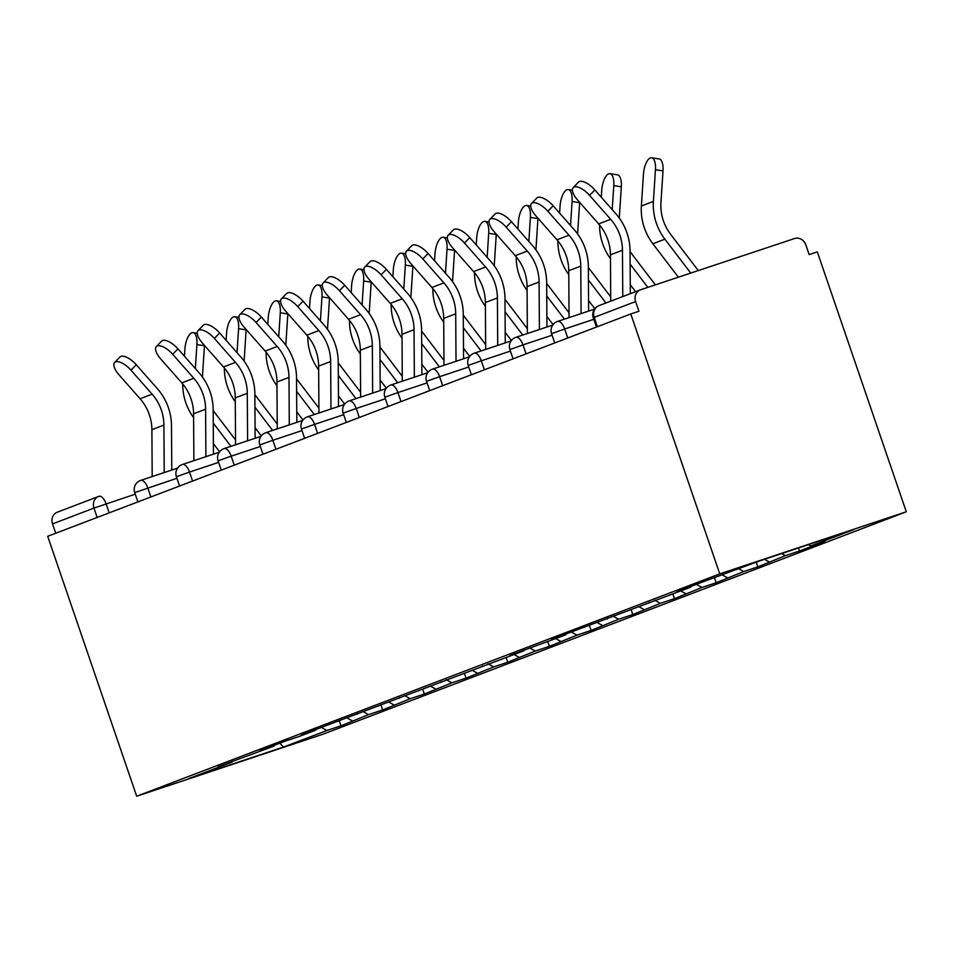 <?xml version="1.0" encoding="UTF-8"?>
<svg xmlns="http://www.w3.org/2000/svg" width="954" height="954" viewBox="0 0 954 954"><rect width="100%" height="100%" fill="white"/><g stroke="black" fill="none" stroke-linecap="round" stroke-linejoin="round"><path stroke-width="1.43" d="M599.243 305.554A9.612 8.598 69.1 0 0 598.933 305.662L640.349 289.861A9.612 8.598 69.1 0 1 640.659 289.754L794.563 238.524A9.612 8.598 69.1 0 1 805.832 244.904L809.159 254.599L817.316 251.88L906.3 511.785L323.227 734.127L136.684 796.22L719.757 573.879L906.3 511.785M808.432 544.662L810.781 545.986L854.2 529.434L759.575 560.928L702.001 582.19L676.624 591.874L690.756 587.163L691.113 586.34M810.781 545.986L824.912 541.276L799.535 550.959L798.51 547.966M781.672 553.57L785.392 555.669L799.535 550.959M785.392 555.669L757.846 566.855L756.248 562.192M738.861 568.822L743.703 571.565L757.846 566.855M743.703 571.565L716.156 582.751L714.534 578.017M696.444 584.313L702.013 587.461L716.156 582.751M702.013 587.461L674.466 598.647L672.844 593.913M654.766 600.209L660.335 603.357L674.466 598.647M660.335 603.357L632.788 614.543L631.166 609.809M613.076 616.105L618.645 619.253L632.788 614.543M618.645 619.253L591.098 630.439L589.477 625.705M571.386 632.001L576.955 635.149L591.098 630.439M576.955 635.149L549.409 646.335L547.787 641.601M529.697 647.897L535.277 651.045L549.409 646.335M535.277 651.045L507.731 662.231L506.109 657.497M488.019 663.793L493.588 666.941L507.731 662.231M493.588 666.941L466.041 678.127L464.419 673.393M446.329 679.689L451.898 682.837L466.041 678.127M451.898 682.837L424.351 694.023L422.729 689.289M404.639 695.585L410.208 698.733L424.351 694.023M410.208 698.733L382.661 709.919L381.051 705.185M362.961 711.481L368.53 714.629L382.661 709.919M368.53 714.629L340.983 725.815L339.362 721.081M321.271 727.377L326.84 730.525L340.983 725.815M326.84 730.525L283.421 747.077L188.785 778.583L232.216 762.019L232.561 761.197M690.756 587.163L576.943 629.879L551.567 639.562L565.698 634.851L509.877 655.458L524.02 650.747L301.44 734.938L315.583 730.227L299.282 736.44L285.139 741.151L259.762 750.834L273.893 746.123L218.072 766.73L232.216 762.019M764.5 559.282L769.091 561.882M722.56 575.035L727.401 577.778M649.078 603.059L649.424 602.236M680.87 590.931L685.711 593.674M607.388 618.955L607.734 618.132M639.18 606.827L644.033 609.57M565.698 634.851L566.056 634.028M597.502 622.723L602.344 625.466M524.02 650.747L524.366 649.924M555.812 638.62L560.654 641.362M482.33 666.643L482.676 665.82M514.123 654.516L518.976 657.258M440.641 682.539L440.998 681.716M472.445 670.412L477.286 673.154M398.951 698.435L399.309 697.612M430.755 686.308L435.596 689.05M357.273 714.331L357.619 713.509M389.065 702.204L393.919 704.946M315.583 730.227L315.929 729.405M347.375 718.1L352.229 720.842M273.893 746.123L274.251 745.301M97.153 517.45L93.957 508.1L52.542 523.901L55.737 533.238M52.542 523.901A9.612 8.598 -110.9 0 1 57.276 512.203A9.612 8.598 -110.9 0 1 57.586 512.095M279.832 743.178L283.421 747.077M136.684 796.22L47.7 536.303L630.773 313.961L719.757 573.879M630.773 313.961L638.93 311.254L635.614 301.559L594.199 317.348L597.395 326.697M640.349 289.861A9.612 8.598 69.1 0 0 635.614 301.559M114.647 362.472L119.918 357.034A14.405 5.939 44.1 0 1 136.291 364.762L131.008 370.212A14.405 5.939 -135.9 0 0 114.647 362.472A14.405 5.939 -135.9 0 0 118.988 374.803L140.095 398.76A42.906 38.398 -110.9 0 1 149.325 414.716A42.906 38.398 -110.9 0 1 151.889 429.682L152.199 476.571M131.008 370.212L152.115 394.169A42.906 38.398 -110.9 0 1 161.357 410.137A42.906 38.398 -110.9 0 1 163.909 425.09L164.219 472.576M171.768 470.06L171.482 425.651A51.242 45.852 69.1 0 0 168.429 407.775A51.242 45.852 69.1 0 0 157.398 388.719L136.291 364.762M193.602 417.661A51.242 45.852 -110.9 0 1 185.768 402.588A51.242 45.852 -110.9 0 1 182.715 383.949M195.343 368.59L196.918 344.585A14.405 5.724 -81.1 0 0 193.125 332.636A14.405 5.724 -81.1 0 0 184.885 349.164L184.432 356.2M204.478 345.42A14.405 5.724 98.9 0 1 204.454 345.765L202.427 377.009M230.951 446.317L213.255 423.099M219.599 451.791L213.386 443.634M213.171 410.59L235.531 439.913M156.325 346.576L161.608 341.138A14.405 5.939 44.1 0 1 177.969 348.866L172.698 354.316A14.405 5.939 -135.9 0 0 156.325 346.576A14.405 5.939 -135.9 0 0 160.666 358.895L181.785 382.864A42.906 38.398 -110.9 0 1 191.015 398.82A42.906 38.398 -110.9 0 1 193.579 413.786L193.877 460.675M172.698 354.316L193.805 378.273A42.906 38.398 -110.9 0 1 203.035 394.24A42.906 38.398 -110.9 0 1 205.599 409.194L205.909 456.68M213.457 454.164L213.171 409.755A51.242 45.852 69.1 0 0 210.107 391.879A51.242 45.852 69.1 0 0 199.088 372.823L177.969 348.866M198.015 330.68L203.297 325.231A14.405 5.939 44.1 0 1 219.658 332.97L214.376 338.42A14.405 5.939 -135.9 0 0 198.015 330.68A14.405 5.939 -135.9 0 0 202.355 342.999L223.463 366.968A42.906 38.398 -110.9 0 1 232.704 382.924A42.906 38.398 -110.9 0 1 235.256 397.89L235.566 444.779M214.376 338.42L235.495 362.377A42.906 38.398 -110.9 0 1 244.725 378.344A42.906 38.398 -110.9 0 1 247.289 393.298L247.599 440.784M255.147 438.268L254.849 393.859A51.242 45.852 69.1 0 0 251.796 375.983A51.242 45.852 69.1 0 0 240.766 356.927L219.658 332.97M239.704 314.784L244.987 309.334A14.405 5.939 44.1 0 1 261.348 317.074L256.066 322.524A14.405 5.939 -135.9 0 0 239.704 314.784A14.405 5.939 -135.9 0 0 244.045 327.103L265.152 351.072A42.906 38.398 -110.9 0 1 274.394 367.028A42.906 38.398 -110.9 0 1 276.946 381.994L277.256 428.883M256.066 322.524L277.185 346.481A42.906 38.398 -110.9 0 1 286.415 362.448A42.906 38.398 -110.9 0 1 288.979 377.402L289.289 424.888M296.825 422.372L296.539 377.951A51.242 45.852 69.1 0 0 293.486 360.087A51.242 45.852 69.1 0 0 282.456 341.031L261.348 317.074M281.394 298.888L286.665 293.438A14.405 5.939 44.1 0 1 303.026 301.178L297.755 306.628A14.405 5.939 -135.9 0 0 281.394 298.888A14.405 5.939 -135.9 0 0 285.723 311.207L306.842 335.176A42.906 38.398 -110.9 0 1 316.072 351.132A42.906 38.398 -110.9 0 1 318.636 366.097L318.946 412.987M297.755 306.628L318.863 330.585A42.906 38.398 -110.9 0 1 328.104 346.552A42.906 38.398 -110.9 0 1 330.656 361.506L330.966 408.992M338.515 406.476L338.229 362.055A51.242 45.852 69.1 0 0 335.164 344.191A51.242 45.852 69.1 0 0 324.145 325.135L303.026 301.178M323.072 282.992L328.355 277.542A14.405 5.939 44.1 0 1 344.716 285.282L339.445 290.731A14.405 5.939 -135.9 0 0 323.072 282.992A14.405 5.939 -135.9 0 0 327.413 295.311L348.532 319.28A42.906 38.398 -110.9 0 1 357.762 335.236A42.906 38.398 -110.9 0 1 360.326 350.201L360.624 397.091M339.445 290.731L360.552 314.689A42.906 38.398 -110.9 0 1 369.782 330.656A42.906 38.398 -110.9 0 1 372.346 345.61L372.656 393.096M380.205 390.58L379.907 346.159A51.242 45.852 69.1 0 0 376.854 328.295A51.242 45.852 69.1 0 0 365.835 309.239L344.716 285.282M235.292 401.765A51.242 45.852 -110.9 0 1 227.457 386.692A51.242 45.852 -110.9 0 1 224.393 368.053M237.033 352.694L238.595 328.689A14.405 5.724 -81.1 0 0 234.815 316.74A14.405 5.724 -81.1 0 0 226.575 333.268L226.11 340.304M246.168 329.524A14.405 5.724 98.9 0 1 246.144 329.869L244.117 361.113M272.641 430.421L254.945 407.203M261.289 435.895L255.076 427.738M254.861 394.694L277.22 424.017M276.97 385.869A51.242 45.852 -110.9 0 1 269.135 370.796A51.242 45.852 -110.9 0 1 266.083 352.157M278.723 336.798L280.285 312.793A14.405 5.724 -81.1 0 0 276.493 300.844A14.405 5.724 -81.1 0 0 268.265 317.372L267.8 324.408M287.858 313.627A14.405 5.724 98.9 0 1 287.834 313.973L285.795 345.217M314.331 414.525L296.622 391.307M302.978 419.998L296.766 411.842M296.539 378.798L318.91 408.121M318.66 369.973A51.242 45.852 -110.9 0 1 310.825 354.9A51.242 45.852 -110.9 0 1 307.772 336.261M320.413 320.902L321.975 296.897A14.405 5.724 -81.1 0 0 318.183 284.948A14.405 5.724 -81.1 0 0 309.943 301.476L309.49 308.512M329.535 297.731A14.405 5.724 98.9 0 1 329.524 298.077L327.484 329.321M356.009 398.629L338.312 375.411M344.668 404.102L338.443 395.946M338.229 362.902L360.6 392.225M360.35 354.077A51.242 45.852 -110.9 0 1 352.515 339.004A51.242 45.852 -110.9 0 1 349.462 320.365M362.091 305.006L363.653 281.001A14.405 5.724 -81.1 0 0 359.873 269.052A14.405 5.724 -81.1 0 0 351.632 285.58L351.179 292.616M371.225 281.835A14.405 5.724 98.9 0 1 371.201 282.181L369.174 313.425M397.699 382.733L380.002 359.515M386.346 388.206L380.133 380.05M379.919 347.006L402.278 376.329M402.028 338.181A51.242 45.852 -110.9 0 1 394.193 323.108A51.242 45.852 -110.9 0 1 391.14 304.469M403.781 289.11L405.343 265.105A14.405 5.724 -81.1 0 0 401.562 253.156A14.405 5.724 -81.1 0 0 393.322 269.684L392.857 276.72M412.915 265.939A14.405 5.724 98.9 0 1 412.891 266.285L410.852 297.529M439.389 366.837L421.68 343.619M428.036 372.31L421.823 364.154M421.608 331.11L443.968 360.433M364.762 267.096L370.045 261.646A14.405 5.939 44.1 0 1 386.406 269.386L381.123 274.835A14.405 5.939 -135.9 0 0 364.762 267.096A14.405 5.939 -135.9 0 0 369.103 279.415L390.21 303.384A42.906 38.398 -110.9 0 1 399.452 319.34A42.906 38.398 -110.9 0 1 402.004 334.305L402.314 381.195M381.123 274.835L402.242 298.793A42.906 38.398 -110.9 0 1 411.472 314.76A42.906 38.398 -110.9 0 1 414.036 329.714L414.346 377.2M421.895 374.683L421.596 330.263A51.242 45.852 69.1 0 0 418.544 312.399A51.242 45.852 69.1 0 0 407.513 293.343L386.406 269.386M443.717 322.285A51.242 45.852 -110.9 0 1 435.883 307.212A51.242 45.852 -110.9 0 1 432.83 288.573M445.47 273.214L447.032 249.209A14.405 5.724 -81.1 0 0 443.24 237.26A14.405 5.724 -81.1 0 0 435 253.788L434.547 260.824M454.593 250.043A14.405 5.724 98.9 0 1 454.581 250.389L452.542 281.633M481.078 350.941L463.37 327.723M469.726 356.414L463.501 348.258M463.286 315.214L485.658 344.537M406.452 251.2L411.723 245.75A14.405 5.939 44.1 0 1 428.096 253.49L422.813 258.939A14.405 5.939 -135.9 0 0 406.452 251.2A14.405 5.939 -135.9 0 0 410.792 263.519L431.9 287.488A42.906 38.398 -110.9 0 1 441.13 303.444A42.906 38.398 -110.9 0 1 443.693 318.409L444.004 365.299M422.813 258.939L443.92 282.897A42.906 38.398 -110.9 0 1 453.162 298.864A42.906 38.398 -110.9 0 1 455.714 313.818L456.024 361.304M463.572 358.787L463.286 314.367A51.242 45.852 69.1 0 0 460.233 296.503A51.242 45.852 69.1 0 0 449.203 277.447L428.096 253.49M485.407 306.389A51.242 45.852 -110.9 0 1 477.572 291.316A51.242 45.852 -110.9 0 1 474.52 272.677M487.148 257.318L488.71 233.313A14.405 5.724 -81.1 0 0 484.93 221.364A14.405 5.724 -81.1 0 0 476.69 237.892L476.237 244.928M496.283 234.147A14.405 5.724 98.9 0 1 496.259 234.493L494.232 265.737M522.756 335.045L505.06 311.827M511.404 340.518L505.191 332.362M504.976 299.317L527.335 328.641M448.13 235.304L453.412 229.854A14.405 5.939 44.1 0 1 469.773 237.594L464.503 243.043A14.405 5.939 -135.9 0 0 448.13 235.304A14.405 5.939 -135.9 0 0 452.47 247.623L473.589 271.592A42.906 38.398 -110.9 0 1 482.819 287.548A42.906 38.398 -110.9 0 1 485.383 302.513L485.681 349.402M464.503 243.043L485.61 267.001A42.906 38.398 -110.9 0 1 494.84 282.968A42.906 38.398 -110.9 0 1 497.404 297.922L497.714 345.408M505.262 342.891L504.976 298.471A51.242 45.852 69.1 0 0 501.911 280.607A51.242 45.852 69.1 0 0 490.893 261.551L469.773 237.594M527.085 290.493A51.242 45.852 -110.9 0 1 519.262 275.42A51.242 45.852 -110.9 0 1 516.197 256.781M528.838 241.422L530.4 217.417A14.405 5.724 -81.1 0 0 526.62 205.468A14.405 5.724 -81.1 0 0 518.38 221.996L517.915 229.032M537.973 218.251A14.405 5.724 98.9 0 1 537.949 218.597L535.909 249.841M564.446 319.149L546.749 295.931M553.093 324.622L546.88 316.466M546.666 283.421L569.025 312.745M489.819 219.408L495.102 213.958A14.405 5.939 44.1 0 1 511.463 221.698L506.18 227.147A14.405 5.939 -135.9 0 0 489.819 219.408A14.405 5.939 -135.9 0 0 494.16 231.727L515.267 255.696A42.906 38.398 -110.9 0 1 524.509 271.651A42.906 38.398 -110.9 0 1 527.061 286.617L527.371 333.506M506.18 227.147L527.3 251.105A42.906 38.398 -110.9 0 1 536.53 267.072A42.906 38.398 -110.9 0 1 539.093 282.026L539.404 329.512M546.952 326.995L546.654 282.575A51.242 45.852 69.1 0 0 543.601 264.711A51.242 45.852 69.1 0 0 532.57 245.655L511.463 221.698M568.775 274.597A51.242 45.852 -110.9 0 1 560.94 259.524A51.242 45.852 -110.9 0 1 557.887 240.885M570.528 225.526L572.09 201.521A14.405 5.724 -81.1 0 0 568.298 189.572A14.405 5.724 -81.1 0 0 560.058 206.1L559.604 213.136M579.662 202.355A14.405 5.724 98.9 0 1 579.638 202.701L577.599 233.945M605.933 302.99L588.427 280.035M594.783 308.726L588.57 300.57M588.344 267.525L610.715 296.849M531.509 203.512L536.78 198.062A14.405 5.939 44.1 0 1 553.153 205.802L547.87 211.251A14.405 5.939 -135.9 0 0 531.509 203.512A14.405 5.939 -135.9 0 0 535.85 215.831L556.957 239.8A42.906 38.398 -110.9 0 1 566.187 255.755A42.906 38.398 -110.9 0 1 568.751 270.721L569.061 317.61M547.87 211.251L568.978 235.209A42.906 38.398 -110.9 0 1 578.219 251.176A42.906 38.398 -110.9 0 1 580.771 266.13L581.081 313.616M588.63 311.099L588.344 266.679A51.242 45.852 69.1 0 0 585.291 248.815A51.242 45.852 69.1 0 0 574.26 229.759L553.153 205.802M610.465 258.701A51.242 45.852 -110.9 0 1 602.63 243.628A51.242 45.852 -110.9 0 1 599.577 224.989M612.206 209.63L613.78 185.625A14.405 5.724 -81.1 0 0 609.988 173.676A14.405 5.724 -81.1 0 0 601.747 190.204L601.294 197.239M609.988 173.676L617.536 174.856A14.405 5.724 98.9 0 1 621.328 186.805L619.289 218.049M647.826 287.369L630.117 264.139M635.591 291.674L630.248 284.674M630.034 251.629L655.374 284.852M573.199 187.616L578.47 182.166A14.405 5.939 44.1 0 1 594.831 189.906L589.56 195.355A14.405 5.939 -135.9 0 0 573.199 187.616A14.405 5.939 -135.9 0 0 577.528 199.935L598.647 223.904A42.906 38.398 -110.9 0 1 607.877 239.859A42.906 38.398 -110.9 0 1 610.441 254.825L610.739 301.154M589.56 195.355L610.667 219.313A42.906 38.398 -110.9 0 1 619.909 235.28A42.906 38.398 -110.9 0 1 622.461 250.234L622.771 296.575M630.308 293.689L630.034 250.783A51.242 45.852 69.1 0 0 626.969 232.919A51.242 45.852 69.1 0 0 615.95 213.863L594.831 189.906M690.744 273.082L664.89 239.18A51.242 45.852 -110.9 0 1 656.34 223.153A51.242 45.852 -110.9 0 1 653.395 201.401L655.458 169.729A14.405 5.724 -81.1 0 0 651.677 157.78L659.226 158.96A14.405 5.724 98.9 0 1 663.006 170.909L660.943 202.582A42.906 38.398 69.1 0 0 663.412 220.791A42.906 38.398 69.1 0 0 670.579 234.231L698.292 270.578M678.366 277.209L652.87 243.771A51.242 45.852 -110.9 0 1 644.32 227.732A51.242 45.852 -110.9 0 1 641.374 205.992L643.437 174.308A14.405 5.724 -81.1 0 1 651.677 157.78M99.156 496.247L99.085 496.271A9.612 4.281 71.6 0 1 106.121 503.867L109.197 512.858M135.253 494.172L93.957 508.1A9.612 8.598 -110.9 0 1 98.691 496.414A9.612 8.598 -110.9 0 1 99.001 496.307A9.612 4.281 71.6 0 1 99.085 496.271A9.612 9.612 0 0 0 98.691 496.414L57.276 512.203M593.257 317.754A9.612 9.612 0 0 1 598.933 305.662A9.612 8.598 69.1 0 0 594.199 317.348L593.257 317.754L596.453 327.055M176.931 478.276L134.717 492.61L137.901 501.911M140.691 480.411A9.612 4.281 71.6 0 1 140.763 480.375A9.612 4.281 71.6 0 1 147.81 487.971L150.887 496.962M218.621 462.38L189.5 472.075L192.577 481.066M260.311 446.484L231.178 456.179L234.267 465.17M301.989 430.588L272.868 440.283L275.945 449.274M343.678 414.692L314.558 424.375L317.634 433.378M385.368 398.796L356.236 408.479L359.324 417.482M427.046 382.9L397.925 392.583L401.002 401.586M468.736 367.004L439.615 376.687L442.692 385.69M510.426 351.108L481.305 360.791L484.382 369.794M552.116 335.212L522.983 344.895L526.071 353.898M593.793 319.316L564.673 328.999L567.749 338.002M182.381 464.515A9.612 4.281 71.6 0 1 182.452 464.479A9.612 4.281 71.6 0 1 189.5 472.075L176.395 476.714L179.59 486.015M224.059 448.618A9.612 4.281 71.6 0 1 224.142 448.583A9.612 4.281 71.6 0 1 231.178 456.179L218.084 460.818L221.268 470.119M265.749 432.722A9.612 4.281 71.6 0 1 265.832 432.687A9.612 4.281 71.6 0 1 272.868 440.283L259.774 444.922L262.958 454.223M307.438 416.826A9.612 4.281 71.6 0 1 307.51 416.791A9.612 4.281 71.6 0 1 314.558 424.375L301.452 429.026L304.648 438.327M349.116 400.93A9.612 4.281 71.6 0 1 349.2 400.895A9.612 4.281 71.6 0 1 356.236 408.479L343.142 413.13L346.326 422.431M390.806 385.034A9.612 4.281 71.6 0 1 390.89 384.999A9.612 4.281 71.6 0 1 397.925 392.583L384.832 397.234L388.016 406.535M432.496 369.138A9.612 4.281 71.6 0 1 432.567 369.103A9.612 4.281 71.6 0 1 439.615 376.687L426.521 381.338L429.705 390.639M474.186 353.242A9.612 4.281 71.6 0 1 474.257 353.207A9.612 4.281 71.6 0 1 481.305 360.791L468.199 365.442L471.383 374.743M515.864 337.346A9.612 4.281 71.6 0 1 515.947 337.311A9.612 4.281 71.6 0 1 522.983 344.895L509.889 349.546L513.073 358.847M557.553 321.45A9.612 4.281 71.6 0 1 557.625 321.415A9.612 4.281 71.6 0 1 564.673 328.999L551.579 333.65L554.763 342.951M163.909 425.09L151.889 429.682M152.115 394.169L140.095 398.76M204.454 345.765L196.918 344.585M205.599 409.194L193.579 413.786M193.805 378.273L181.785 382.864M247.289 393.298L235.256 397.89M235.495 362.377L223.463 366.968M288.979 377.402L276.946 381.994M277.185 346.481L265.152 351.072M330.656 361.506L318.636 366.097M318.863 330.585L306.842 335.176M372.346 345.61L360.326 350.201M360.552 314.689L348.532 319.28M246.144 329.869L238.595 328.689M287.834 313.973L280.285 312.793M329.524 298.077L321.975 296.897M371.201 282.181L363.653 281.001M412.891 266.285L405.343 265.105M414.036 329.714L402.004 334.305M402.242 298.793L390.21 303.384M454.581 250.389L447.032 249.209M455.714 313.818L443.693 318.409M443.92 282.897L431.9 287.488M496.259 234.493L488.71 233.313M497.404 297.922L485.383 302.513M485.61 267.001L473.589 271.592M537.949 218.597L530.4 217.417M539.093 282.026L527.061 286.617M527.3 251.105L515.267 255.696M579.638 202.701L572.09 201.521M580.771 266.13L568.751 270.721M568.978 235.209L556.957 239.8M621.328 186.805L613.78 185.625M622.461 250.234L610.441 254.825M610.667 219.313L598.647 223.904M641.374 205.992L653.395 201.401M663.006 170.909L655.458 169.729M652.87 243.771L664.89 239.18M177.599 468.116L140.763 480.375A9.612 9.612 0 0 0 134.717 492.61M219.277 452.22L182.452 464.479A9.612 9.612 0 0 0 176.395 476.714M260.967 436.324L224.142 448.583A9.612 9.612 0 0 0 218.084 460.818M302.656 420.428L265.832 432.687A9.612 9.612 0 0 0 259.774 444.922M344.334 404.532L307.51 416.791A9.612 9.612 0 0 0 301.452 429.026M386.024 388.636L349.2 400.895A9.612 9.612 0 0 0 343.142 413.13M427.714 372.74L390.89 384.999A9.612 9.612 0 0 0 384.832 397.234M469.404 356.844L432.567 369.103A9.612 9.612 0 0 0 426.521 381.338M511.082 340.948L474.257 353.207A9.612 9.612 0 0 0 468.199 365.442M552.771 325.052L515.947 337.311A9.612 9.612 0 0 0 509.889 349.546M594.461 309.156L557.625 321.415A9.612 9.612 0 0 0 551.579 333.65M193.125 332.636L197.228 333.28M234.815 316.74L238.917 317.384M276.493 300.844L280.607 301.488M318.183 284.948L322.285 285.592M359.873 269.052L363.975 269.696M401.562 253.156L405.665 253.8M443.24 237.26L447.354 237.904M484.93 221.364L489.032 222.008M526.62 205.468L530.722 206.112M568.298 189.572L572.412 190.216"/></g></svg>
